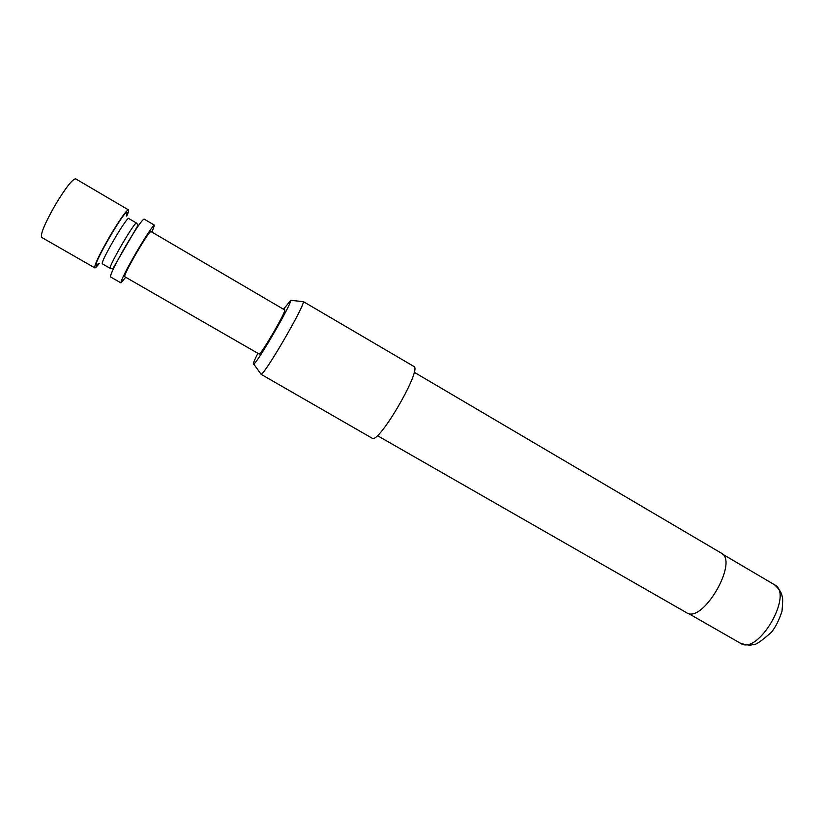 <?xml version="1.0" encoding="UTF-8"?>
<svg xmlns="http://www.w3.org/2000/svg" width="824" height="824" viewBox="0 0 824 824"><rect width="100%" height="100%" fill="white"/><g stroke="black" fill="none" stroke-linecap="round" stroke-linejoin="round"><path stroke-width="1.24" d="M126.772 216.104C128.389 212.335 128.946 210.264 128.451 209.883C126.124 210.532 119.851 219.421 109.644 236.56C99.21 254.812 94.255 265.246 94.77 267.872C95.347 268.119 96.892 266.574 99.395 263.258M94.77 267.872L41.643 237.394C40.263 234.243 44.795 223.438 55.26 204.96C65.683 187.718 72.481 179.014 75.654 178.839L128.451 209.883M125.722 277.266L120.953 282.9C120.86 280.531 126.02 270.272 136.434 252.123C146.538 235.046 152.564 226.064 154.479 225.189L151.956 232.111M120.953 282.9L110.509 276.905C110.251 274.433 115.319 264.102 125.742 245.912C135.898 228.815 142.016 219.864 144.097 219.081L154.479 225.189M259.23 354.083C260.806 353.187 265.627 345.874 273.692 332.134C281.19 319.001 284.898 311.627 284.816 310.02L150.854 231.472C149.34 232.183 144.622 239.207 136.722 252.556C128.595 266.729 124.558 274.752 124.62 276.637L259.23 354.083M257.881 353.3C254.451 360.067 252.947 363.714 253.38 364.218L253.782 364.084C257.469 362.581 291.336 304.283 290.81 300.338L283.477 309.237M377.341 435.597L686.536 612.685C702.553 624.252 739.159 561.237 721.175 553.059L414.142 372.221M372.057 438.162L372.088 438.172C378.474 444.826 422.722 368.637 413.782 366.381L303.376 301.636C304.458 306.157 265.606 373.056 261.136 374.353L372.088 438.172M102.423 263.865L102.403 263.855C99.395 263.495 127.133 215.806 128.74 218.504L128.369 218.288M98.653 263.423L96.233 265.349C92.504 264.916 126.103 207.411 127.102 212.52L126.566 215.301M102.289 263.793L110.251 268.367C107.47 268.14 135.157 220.513 136.568 223.098L128.74 218.504M688.308 613.396L740.57 643.328C758.101 655.708 794.006 593.888 774.56 584.793L722.669 554.233M110.261 268.377L112.95 268.511L138.051 225.24L136.568 223.098M740.58 643.338C750.736 646.222 751.643 644.729 753.074 644.564C755 645.48 761.129 641.371 771.46 632.224C775.672 626.94 779.174 619.957 781.986 611.274C782.779 602.838 782.872 598.049 782.275 596.895C781.585 594.454 782.017 591.92 774.56 584.793M253.782 364.084L261.136 374.353M290.81 300.338L303.376 301.636"/></g></svg>
